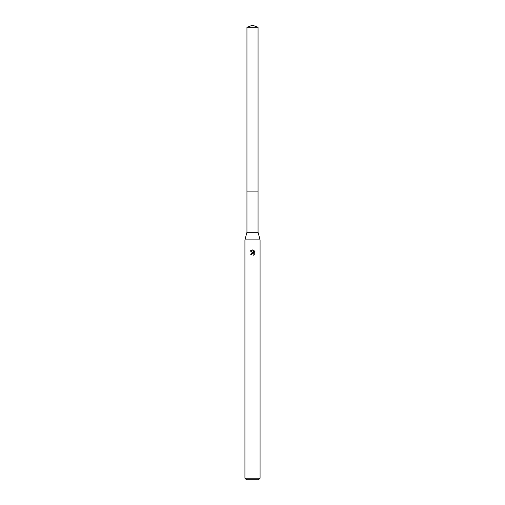 <?xml version="1.0" encoding="UTF-8"?>
<svg xmlns="http://www.w3.org/2000/svg" width="505" height="505" viewBox="0 0 505 505"><rect width="100%" height="100%" fill="white"/><g stroke="black" fill="none" stroke-linecap="round" stroke-linejoin="round"><path stroke-width="0.76" d="M246.945 27.27L258.055 27.27L252.5 25.25L246.945 27.27L246.945 232.3L258.055 232.3L260.075 239.875L260.075 478.235L244.925 478.235L246.44 479.75L258.56 479.75L260.075 478.235M246.945 232.3L244.925 239.875L260.075 239.875M251.553 254.488L251.679 253.939L251.553 254.488L250.758 254.488L252.5 252.5L253.466 252.62L250.246 251.029L251.408 250.126M250.253 251.035L252.986 249.975L253.971 252.803L253.971 250.379M253.504 250.133L254.981 251.61L253.504 250.133M254.754 251.168L254.754 254.16M254.981 253.718L253.504 255.195L254.981 253.718M253.851 253.952L253.845 255.025L253.882 254.021L252.715 253.276M252.986 249.975L252.563 249.924M252.5 249.924L251.439 250.12M253.466 252.62L253.062 252.513M252.506 252.5L251.181 253.245M252.5 253.302L251.679 253.939M246.945 191.9L258.055 191.9L258.055 232.3M258.055 27.27L258.055 191.9M244.925 239.875L244.925 478.235"/></g></svg>
